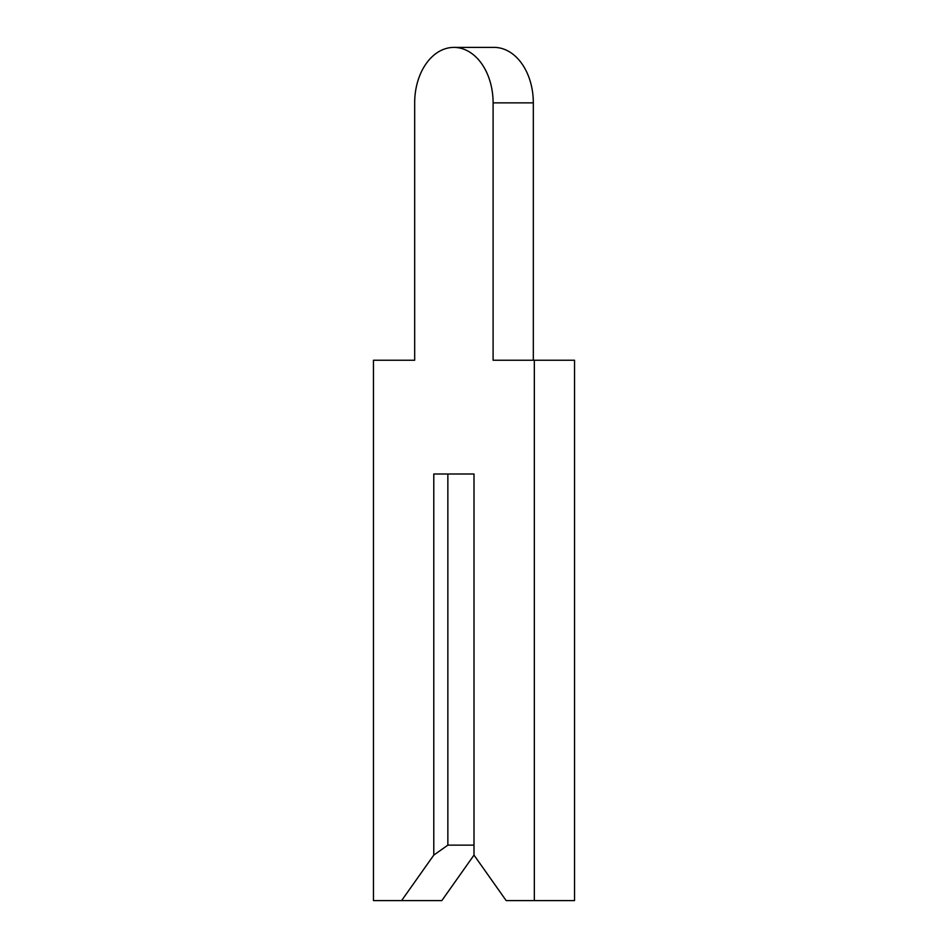 <?xml version="1.0" encoding="UTF-8"?>
<svg xmlns="http://www.w3.org/2000/svg" width="948" height="948" viewBox="0 0 948 948"><rect width="100%" height="100%" fill="white"/><g stroke="black" fill="none" stroke-linecap="round" stroke-linejoin="round"><path stroke-width="1.42" d="M414.679 102.858L414.679 360.24L373.453 360.24L373.453 900.6L401.608 900.6L433.781 855.096L447.859 845.142L474 845.142L474 474L474 855.096L506.173 900.6L534.328 900.6L534.328 360.24L493.102 360.24L493.102 102.858A55.458 39.212 -90 0 0 453.891 47.4A55.458 39.212 -90 0 0 414.679 102.858L414.679 360.24M401.608 900.6L441.827 900.6L474 855.096M447.859 845.142L447.859 474L474 474L433.781 474L433.781 855.096M533.321 360.24L533.321 102.858A55.458 39.212 -90 0 0 494.109 47.4L453.891 47.4M534.328 900.6L574.547 900.6L574.547 360.24L534.328 360.24M493.102 102.858L533.321 102.858"/></g></svg>
